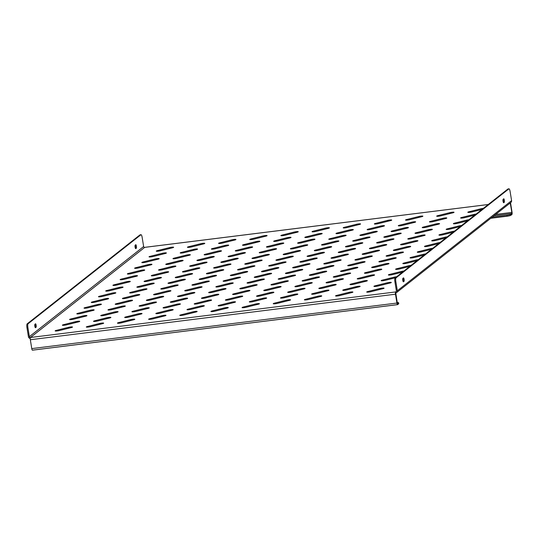 <?xml version="1.0" encoding="UTF-8"?>
<svg xmlns="http://www.w3.org/2000/svg" width="539" height="539" viewBox="0 0 539 539"><rect width="100%" height="100%" fill="white"/><g stroke="black" fill="none" stroke-linecap="round" stroke-linejoin="round"><path stroke-width="0.81" d="M476.173 214.037A2.756 0.391 -9.2 0 0 475.87 214.071A2.756 0.391 -9.2 0 0 473.815 214.448L461.876 217.426A2.756 0.391 -9.2 0 0 460.596 217.978A2.756 0.391 -9.2 0 0 462.024 218.093A2.756 0.391 -9.2 0 0 464.753 217.641L474.765 215.142M483.395 208.337A2.756 0.391 -9.2 0 0 483.092 208.371A2.756 0.391 -9.2 0 0 481.037 208.748L469.098 211.733A2.756 0.391 -9.2 0 0 467.818 212.278A2.756 0.391 -9.2 0 0 469.247 212.393A2.756 0.391 -9.2 0 0 471.975 211.948L481.987 209.449M468.95 219.73A2.756 0.391 -9.2 0 0 468.647 219.764A2.756 0.391 -9.2 0 0 466.592 220.141L454.653 223.126A2.756 0.391 -9.2 0 0 453.373 223.672A2.756 0.391 -9.2 0 0 454.801 223.786A2.756 0.391 -9.2 0 0 457.53 223.341L467.542 220.842M461.728 225.43A2.756 0.391 -9.2 0 0 461.424 225.464A2.756 0.391 -9.2 0 0 459.369 225.841L447.431 228.819A2.756 0.391 -9.2 0 0 446.151 229.371A2.756 0.391 -9.2 0 0 447.579 229.486A2.756 0.391 -9.2 0 0 450.308 229.041L460.319 226.542M454.505 231.123A2.756 0.391 -9.2 0 0 454.202 231.164A2.756 0.391 -9.2 0 0 452.147 231.534L440.208 234.519A2.756 0.391 -9.2 0 0 438.928 235.065A2.756 0.391 -9.2 0 0 440.356 235.179A2.756 0.391 -9.2 0 0 443.085 234.734L453.097 232.235M447.282 236.823A2.756 0.391 -9.2 0 0 446.979 236.857A2.756 0.391 -9.2 0 0 444.924 237.234L432.985 240.219A2.756 0.391 -9.2 0 0 431.705 240.765A2.756 0.391 -9.2 0 0 433.134 240.879A2.756 0.391 -9.2 0 0 435.862 240.434L445.874 237.935M440.06 242.523A2.756 0.391 -9.2 0 0 439.757 242.557A2.756 0.391 -9.2 0 0 437.702 242.934L425.763 245.912A2.756 0.391 -9.2 0 0 424.483 246.464A2.756 0.391 -9.2 0 0 425.911 246.579A2.756 0.391 -9.2 0 0 428.64 246.128L438.652 243.628M432.837 248.216A2.756 0.391 -9.2 0 0 432.534 248.257A2.756 0.391 -9.2 0 0 430.479 248.627L418.54 251.612A2.756 0.391 -9.2 0 0 417.26 252.158A2.756 0.391 -9.2 0 0 418.682 252.272A2.756 0.391 -9.2 0 0 421.417 251.828L431.429 249.328M425.615 253.916A2.756 0.391 -9.2 0 0 425.311 253.95A2.756 0.391 -9.2 0 0 423.256 254.327L411.318 257.305A2.756 0.391 -9.2 0 0 410.038 257.858A2.756 0.391 -9.2 0 0 411.459 257.972A2.756 0.391 -9.2 0 0 414.195 257.527L424.206 255.028M418.392 259.609A2.756 0.391 -9.2 0 0 418.082 259.65A2.756 0.391 -9.2 0 0 416.034 260.02L404.095 263.005A2.756 0.391 -9.2 0 0 402.815 263.551A2.756 0.391 -9.2 0 0 404.237 263.665A2.756 0.391 -9.2 0 0 406.972 263.221L416.984 260.721M411.169 265.309A2.756 0.391 -9.2 0 0 410.859 265.343A2.756 0.391 -9.2 0 0 408.811 265.72L396.872 268.705A2.756 0.391 -9.2 0 0 395.592 269.251A2.756 0.391 -9.2 0 0 397.014 269.365A2.756 0.391 -9.2 0 0 399.749 268.921L409.761 266.421M403.947 271.009A2.756 0.391 -9.2 0 0 403.637 271.043A2.756 0.391 -9.2 0 0 401.589 271.42L389.643 274.398A2.756 0.391 -9.2 0 0 388.37 274.951A2.756 0.391 -9.2 0 0 389.791 275.065A2.756 0.391 -9.2 0 0 392.527 274.614L402.539 272.114M396.724 276.702A2.756 0.391 -9.2 0 0 396.414 276.743A2.756 0.391 -9.2 0 0 394.366 277.113L382.421 280.098A2.756 0.391 -9.2 0 0 381.147 280.644A2.756 0.391 -9.2 0 0 382.569 280.758A2.756 0.391 -9.2 0 0 385.297 280.314L395.316 277.814M389.192 282.436A2.756 0.391 -9.2 0 0 387.143 282.813L375.198 285.791A2.756 0.391 -9.2 0 0 373.925 286.344A2.756 0.391 -9.2 0 0 375.346 286.458A2.756 0.391 -9.2 0 0 378.075 286.014L390.02 283.029A2.756 0.391 -9.2 0 0 391.301 282.483A2.756 0.391 -9.2 0 0 389.192 282.436M381.969 288.136A2.756 0.391 -9.2 0 0 379.921 288.506L367.975 291.491A2.756 0.391 -9.2 0 0 366.695 292.037A2.756 0.391 -9.2 0 0 368.124 292.151A2.756 0.391 -9.2 0 0 370.852 291.707L382.798 288.729A2.756 0.391 -9.2 0 0 384.078 288.176A2.756 0.391 -9.2 0 0 381.969 288.136M451.938 212.258A2.756 0.391 -9.2 0 0 449.883 212.636L437.944 215.613A2.756 0.391 -9.2 0 0 436.664 216.166A2.756 0.391 -9.2 0 0 438.086 216.28A2.756 0.391 -9.2 0 0 440.821 215.836L452.76 212.851A2.756 0.391 -9.2 0 0 454.04 212.305A2.756 0.391 -9.2 0 0 451.938 212.258M444.715 217.958A2.756 0.391 -9.2 0 0 442.66 218.329L430.722 221.313A2.756 0.391 -9.2 0 0 429.442 221.859A2.756 0.391 -9.2 0 0 430.863 221.974A2.756 0.391 -9.2 0 0 433.599 221.529L445.537 218.551A2.756 0.391 -9.2 0 0 446.818 217.999A2.756 0.391 -9.2 0 0 444.715 217.958M437.486 223.651A2.756 0.391 -9.2 0 0 435.438 224.029L423.499 227.013A2.756 0.391 -9.2 0 0 422.219 227.559A2.756 0.391 -9.2 0 0 423.641 227.674A2.756 0.391 -9.2 0 0 426.376 227.229L438.315 224.244A2.756 0.391 -9.2 0 0 439.595 223.698A2.756 0.391 -9.2 0 0 437.486 223.651M430.263 229.351A2.756 0.391 -9.2 0 0 428.215 229.729L416.276 232.707A2.756 0.391 -9.2 0 0 414.996 233.259A2.756 0.391 -9.2 0 0 416.418 233.374A2.756 0.391 -9.2 0 0 419.153 232.922L431.092 229.944A2.756 0.391 -9.2 0 0 432.372 229.392A2.756 0.391 -9.2 0 0 430.263 229.351M423.041 235.044A2.756 0.391 -9.2 0 0 420.993 235.422L409.054 238.406A2.756 0.391 -9.2 0 0 407.774 238.952A2.756 0.391 -9.2 0 0 409.195 239.067A2.756 0.391 -9.2 0 0 411.931 238.622L423.87 235.637A2.756 0.391 -9.2 0 0 425.15 235.092A2.756 0.391 -9.2 0 0 423.041 235.044M415.818 240.744A2.756 0.391 -9.2 0 0 413.77 241.122L401.824 244.1A2.756 0.391 -9.2 0 0 400.551 244.652A2.756 0.391 -9.2 0 0 401.973 244.767A2.756 0.391 -9.2 0 0 404.701 244.322L416.647 241.337A2.756 0.391 -9.2 0 0 417.927 240.792A2.756 0.391 -9.2 0 0 415.818 240.744M408.596 246.444A2.756 0.391 -9.2 0 0 406.547 246.815L394.602 249.8A2.756 0.391 -9.2 0 0 393.329 250.345A2.756 0.391 -9.2 0 0 394.75 250.46A2.756 0.391 -9.2 0 0 397.479 250.015L409.424 247.037A2.756 0.391 -9.2 0 0 410.705 246.485A2.756 0.391 -9.2 0 0 408.596 246.444M401.373 252.137A2.756 0.391 -9.2 0 0 399.325 252.515L387.379 255.499A2.756 0.391 -9.2 0 0 386.106 256.045A2.756 0.391 -9.2 0 0 387.528 256.16A2.756 0.391 -9.2 0 0 390.256 255.715L402.202 252.73A2.756 0.391 -9.2 0 0 403.482 252.185A2.756 0.391 -9.2 0 0 401.373 252.137M394.15 257.837A2.756 0.391 -9.2 0 0 392.102 258.215L380.157 261.193A2.756 0.391 -9.2 0 0 378.877 261.745A2.756 0.391 -9.2 0 0 380.305 261.86A2.756 0.391 -9.2 0 0 383.034 261.408L394.979 258.43A2.756 0.391 -9.2 0 0 396.259 257.878A2.756 0.391 -9.2 0 0 394.15 257.837M386.928 263.531A2.756 0.391 -9.2 0 0 384.88 263.908L372.934 266.893A2.756 0.391 -9.2 0 0 371.654 267.438A2.756 0.391 -9.2 0 0 373.082 267.553A2.756 0.391 -9.2 0 0 375.811 267.108L387.757 264.13A2.756 0.391 -9.2 0 0 389.03 263.578A2.756 0.391 -9.2 0 0 386.928 263.531M379.705 269.231A2.756 0.391 -9.2 0 0 377.657 269.608L365.711 272.586A2.756 0.391 -9.2 0 0 364.431 273.138A2.756 0.391 -9.2 0 0 365.86 273.253A2.756 0.391 -9.2 0 0 368.588 272.808L380.534 269.823A2.756 0.391 -9.2 0 0 381.807 269.278A2.756 0.391 -9.2 0 0 379.705 269.231M372.483 274.93A2.756 0.391 -9.2 0 0 370.434 275.301L358.489 278.286A2.756 0.391 -9.2 0 0 357.209 278.831A2.756 0.391 -9.2 0 0 358.637 278.946A2.756 0.391 -9.2 0 0 361.366 278.501L373.311 275.523A2.756 0.391 -9.2 0 0 374.585 274.971A2.756 0.391 -9.2 0 0 372.483 274.93M365.26 280.624A2.756 0.391 -9.2 0 0 363.205 281.001L351.266 283.986A2.756 0.391 -9.2 0 0 349.986 284.531A2.756 0.391 -9.2 0 0 351.415 284.646A2.756 0.391 -9.2 0 0 354.143 284.201L366.082 281.217A2.756 0.391 -9.2 0 0 367.362 280.671A2.756 0.391 -9.2 0 0 365.26 280.624M358.037 286.324A2.756 0.391 -9.2 0 0 355.983 286.701L344.044 289.679A2.756 0.391 -9.2 0 0 342.764 290.231A2.756 0.391 -9.2 0 0 344.192 290.346A2.756 0.391 -9.2 0 0 346.921 289.894L358.859 286.916A2.756 0.391 -9.2 0 0 360.14 286.364A2.756 0.391 -9.2 0 0 358.037 286.324M350.815 292.017A2.756 0.391 -9.2 0 0 348.76 292.394L336.821 295.379A2.756 0.391 -9.2 0 0 335.541 295.924A2.756 0.391 -9.2 0 0 336.969 296.039A2.756 0.391 -9.2 0 0 339.698 295.594L351.637 292.616A2.756 0.391 -9.2 0 0 352.917 292.064A2.756 0.391 -9.2 0 0 350.815 292.017M420.777 216.146A2.756 0.391 -9.2 0 0 418.729 216.523L406.783 219.501A2.756 0.391 -9.2 0 0 405.51 220.053A2.756 0.391 -9.2 0 0 406.932 220.161A2.756 0.391 -9.2 0 0 409.66 219.717L421.606 216.739A2.756 0.391 -9.2 0 0 422.886 216.186A2.756 0.391 -9.2 0 0 420.777 216.146M413.554 221.839A2.756 0.391 -9.2 0 0 411.506 222.216L399.561 225.201A2.756 0.391 -9.2 0 0 398.281 225.747A2.756 0.391 -9.2 0 0 399.709 225.861A2.756 0.391 -9.2 0 0 402.438 225.417L414.383 222.432A2.756 0.391 -9.2 0 0 415.663 221.886A2.756 0.391 -9.2 0 0 413.554 221.839M406.332 227.539A2.756 0.391 -9.2 0 0 404.284 227.916L392.338 230.894A2.756 0.391 -9.2 0 0 391.058 231.447A2.756 0.391 -9.2 0 0 392.486 231.561A2.756 0.391 -9.2 0 0 395.215 231.116L407.161 228.132A2.756 0.391 -9.2 0 0 408.434 227.586A2.756 0.391 -9.2 0 0 406.332 227.539M399.109 233.239A2.756 0.391 -9.2 0 0 397.061 233.609L385.115 236.594A2.756 0.391 -9.2 0 0 383.835 237.14A2.756 0.391 -9.2 0 0 385.264 237.254A2.756 0.391 -9.2 0 0 387.992 236.81L399.938 233.832A2.756 0.391 -9.2 0 0 401.211 233.279A2.756 0.391 -9.2 0 0 399.109 233.239M391.887 238.932A2.756 0.391 -9.2 0 0 389.838 239.309L377.893 242.287A2.756 0.391 -9.2 0 0 376.613 242.84A2.756 0.391 -9.2 0 0 378.041 242.954A2.756 0.391 -9.2 0 0 380.77 242.51L392.715 239.525A2.756 0.391 -9.2 0 0 393.989 238.979A2.756 0.391 -9.2 0 0 391.887 238.932M384.664 244.632A2.756 0.391 -9.2 0 0 382.609 245.009L370.67 247.987A2.756 0.391 -9.2 0 0 369.39 248.54A2.756 0.391 -9.2 0 0 370.819 248.654A2.756 0.391 -9.2 0 0 373.547 248.203L385.486 245.225A2.756 0.391 -9.2 0 0 386.766 244.672A2.756 0.391 -9.2 0 0 384.664 244.632M377.441 250.325A2.756 0.391 -9.2 0 0 375.387 250.702L363.448 253.687A2.756 0.391 -9.2 0 0 362.168 254.233A2.756 0.391 -9.2 0 0 363.596 254.347A2.756 0.391 -9.2 0 0 366.325 253.903L378.263 250.918A2.756 0.391 -9.2 0 0 379.544 250.372A2.756 0.391 -9.2 0 0 377.441 250.325M370.219 256.025A2.756 0.391 -9.2 0 0 368.164 256.402L356.225 259.38A2.756 0.391 -9.2 0 0 354.945 259.933A2.756 0.391 -9.2 0 0 356.373 260.047A2.756 0.391 -9.2 0 0 359.102 259.603L371.041 256.618A2.756 0.391 -9.2 0 0 372.321 256.072A2.756 0.391 -9.2 0 0 370.219 256.025M362.996 261.725A2.756 0.391 -9.2 0 0 360.941 262.095L349.002 265.08A2.756 0.391 -9.2 0 0 347.722 265.626A2.756 0.391 -9.2 0 0 349.151 265.74A2.756 0.391 -9.2 0 0 351.879 265.296L363.818 262.318A2.756 0.391 -9.2 0 0 365.098 261.765A2.756 0.391 -9.2 0 0 362.996 261.725M355.774 267.418A2.756 0.391 -9.2 0 0 353.719 267.795L341.78 270.773A2.756 0.391 -9.2 0 0 340.5 271.326A2.756 0.391 -9.2 0 0 341.928 271.44A2.756 0.391 -9.2 0 0 344.657 270.996L356.596 268.011A2.756 0.391 -9.2 0 0 357.876 267.465A2.756 0.391 -9.2 0 0 355.774 267.418M348.551 273.118A2.756 0.391 -9.2 0 0 346.496 273.495L334.557 276.473A2.756 0.391 -9.2 0 0 333.277 277.026A2.756 0.391 -9.2 0 0 334.706 277.14A2.756 0.391 -9.2 0 0 337.434 276.689L349.373 273.711A2.756 0.391 -9.2 0 0 350.653 273.158A2.756 0.391 -9.2 0 0 348.551 273.118M341.328 278.811A2.756 0.391 -9.2 0 0 339.274 279.189L327.335 282.173A2.756 0.391 -9.2 0 0 326.055 282.719A2.756 0.391 -9.2 0 0 327.483 282.834A2.756 0.391 -9.2 0 0 330.212 282.389L342.15 279.404A2.756 0.391 -9.2 0 0 343.431 278.858A2.756 0.391 -9.2 0 0 341.328 278.811M334.106 284.511A2.756 0.391 -9.2 0 0 332.051 284.888L320.112 287.866A2.756 0.391 -9.2 0 0 318.832 288.419A2.756 0.391 -9.2 0 0 320.26 288.533A2.756 0.391 -9.2 0 0 322.989 288.089L334.928 285.104A2.756 0.391 -9.2 0 0 336.208 284.558A2.756 0.391 -9.2 0 0 334.106 284.511M326.883 290.211A2.756 0.391 -9.2 0 0 324.828 290.582L312.889 293.566A2.756 0.391 -9.2 0 0 311.609 294.112A2.756 0.391 -9.2 0 0 313.038 294.227A2.756 0.391 -9.2 0 0 315.766 293.782L327.705 290.804A2.756 0.391 -9.2 0 0 328.985 290.251A2.756 0.391 -9.2 0 0 326.883 290.211M319.661 295.904A2.756 0.391 -9.2 0 0 317.606 296.282L305.667 299.266A2.756 0.391 -9.2 0 0 304.387 299.812A2.756 0.391 -9.2 0 0 305.815 299.927A2.756 0.391 -9.2 0 0 308.544 299.482L320.483 296.497A2.756 0.391 -9.2 0 0 321.763 295.951A2.756 0.391 -9.2 0 0 319.661 295.904M389.623 220.033A2.756 0.391 -9.2 0 0 387.568 220.404L375.629 223.389A2.756 0.391 -9.2 0 0 374.349 223.934A2.756 0.391 -9.2 0 0 375.777 224.049A2.756 0.391 -9.2 0 0 378.506 223.604L390.445 220.626A2.756 0.391 -9.2 0 0 391.725 220.074A2.756 0.391 -9.2 0 0 389.623 220.033M382.4 225.726A2.756 0.391 -9.2 0 0 380.345 226.104L368.406 229.082A2.756 0.391 -9.2 0 0 367.126 229.634A2.756 0.391 -9.2 0 0 368.555 229.749A2.756 0.391 -9.2 0 0 371.283 229.304L383.222 226.319A2.756 0.391 -9.2 0 0 384.502 225.774A2.756 0.391 -9.2 0 0 382.4 225.726M375.178 231.426A2.756 0.391 -9.2 0 0 373.123 231.797L361.184 234.782A2.756 0.391 -9.2 0 0 359.904 235.334A2.756 0.391 -9.2 0 0 361.332 235.442A2.756 0.391 -9.2 0 0 364.061 234.997L376 232.019A2.756 0.391 -9.2 0 0 377.28 231.467A2.756 0.391 -9.2 0 0 375.178 231.426M367.955 237.12A2.756 0.391 -9.2 0 0 365.9 237.497L353.961 240.482A2.756 0.391 -9.2 0 0 352.681 241.027A2.756 0.391 -9.2 0 0 354.11 241.142A2.756 0.391 -9.2 0 0 356.838 240.697L368.777 237.712A2.756 0.391 -9.2 0 0 370.057 237.167A2.756 0.391 -9.2 0 0 367.955 237.12M360.732 242.819A2.756 0.391 -9.2 0 0 358.678 243.197L346.739 246.175A2.756 0.391 -9.2 0 0 345.459 246.727A2.756 0.391 -9.2 0 0 346.887 246.842A2.756 0.391 -9.2 0 0 349.616 246.397L361.554 243.412A2.756 0.391 -9.2 0 0 362.835 242.867A2.756 0.391 -9.2 0 0 360.732 242.819M353.51 248.519A2.756 0.391 -9.2 0 0 351.455 248.89L339.516 251.875A2.756 0.391 -9.2 0 0 338.236 252.42A2.756 0.391 -9.2 0 0 339.664 252.535A2.756 0.391 -9.2 0 0 342.393 252.09L354.332 249.112A2.756 0.391 -9.2 0 0 355.612 248.56A2.756 0.391 -9.2 0 0 353.51 248.519M346.287 254.213A2.756 0.391 -9.2 0 0 344.232 254.59L332.293 257.568A2.756 0.391 -9.2 0 0 331.013 258.12A2.756 0.391 -9.2 0 0 332.442 258.235A2.756 0.391 -9.2 0 0 335.17 257.79L347.109 254.806A2.756 0.391 -9.2 0 0 348.389 254.26A2.756 0.391 -9.2 0 0 346.287 254.213M339.065 259.913A2.756 0.391 -9.2 0 0 337.01 260.29L325.071 263.268A2.756 0.391 -9.2 0 0 323.791 263.82A2.756 0.391 -9.2 0 0 325.219 263.928A2.756 0.391 -9.2 0 0 327.948 263.483L339.887 260.505A2.756 0.391 -9.2 0 0 341.167 259.953A2.756 0.391 -9.2 0 0 339.065 259.913M331.842 265.606A2.756 0.391 -9.2 0 0 329.787 265.983L317.848 268.968A2.756 0.391 -9.2 0 0 316.568 269.513A2.756 0.391 -9.2 0 0 317.997 269.628A2.756 0.391 -9.2 0 0 320.725 269.183L332.664 266.199A2.756 0.391 -9.2 0 0 333.944 265.653A2.756 0.391 -9.2 0 0 331.842 265.606M324.619 271.306A2.756 0.391 -9.2 0 0 322.565 271.683L310.626 274.661A2.756 0.391 -9.2 0 0 309.346 275.213A2.756 0.391 -9.2 0 0 310.774 275.328A2.756 0.391 -9.2 0 0 313.503 274.883L325.441 271.899A2.756 0.391 -9.2 0 0 326.722 271.353A2.756 0.391 -9.2 0 0 324.619 271.306M317.397 277.006A2.756 0.391 -9.2 0 0 315.342 277.376L303.403 280.361A2.756 0.391 -9.2 0 0 302.123 280.907A2.756 0.391 -9.2 0 0 303.551 281.021A2.756 0.391 -9.2 0 0 306.28 280.576L318.219 277.598A2.756 0.391 -9.2 0 0 319.499 277.046A2.756 0.391 -9.2 0 0 317.397 277.006M310.174 282.699A2.756 0.391 -9.2 0 0 308.119 283.076L296.18 286.054A2.756 0.391 -9.2 0 0 294.9 286.607A2.756 0.391 -9.2 0 0 296.329 286.721A2.756 0.391 -9.2 0 0 299.057 286.276L310.996 283.292A2.756 0.391 -9.2 0 0 312.276 282.746A2.756 0.391 -9.2 0 0 310.174 282.699M302.952 288.399A2.756 0.391 -9.2 0 0 300.897 288.776L288.958 291.754A2.756 0.391 -9.2 0 0 287.678 292.306A2.756 0.391 -9.2 0 0 289.099 292.414A2.756 0.391 -9.2 0 0 291.835 291.97L303.774 288.992A2.756 0.391 -9.2 0 0 305.054 288.439A2.756 0.391 -9.2 0 0 302.952 288.399M295.729 294.092A2.756 0.391 -9.2 0 0 293.674 294.469L281.735 297.454A2.756 0.391 -9.2 0 0 280.455 298A2.756 0.391 -9.2 0 0 281.877 298.114A2.756 0.391 -9.2 0 0 284.612 297.669L296.551 294.685A2.756 0.391 -9.2 0 0 297.831 294.139A2.756 0.391 -9.2 0 0 295.729 294.092M288.5 299.792A2.756 0.391 -9.2 0 0 286.452 300.169L274.513 303.147A2.756 0.391 -9.2 0 0 273.233 303.7A2.756 0.391 -9.2 0 0 274.654 303.814A2.756 0.391 -9.2 0 0 277.39 303.369L289.328 300.385A2.756 0.391 -9.2 0 0 290.609 299.839A2.756 0.391 -9.2 0 0 288.5 299.792M358.469 223.914A2.756 0.391 -9.2 0 0 356.414 224.291L344.475 227.276A2.756 0.391 -9.2 0 0 343.195 227.822A2.756 0.391 -9.2 0 0 344.623 227.936A2.756 0.391 -9.2 0 0 347.352 227.492L359.291 224.507A2.756 0.391 -9.2 0 0 360.571 223.961A2.756 0.391 -9.2 0 0 358.469 223.914M351.246 229.614A2.756 0.391 -9.2 0 0 349.191 229.991L337.252 232.969A2.756 0.391 -9.2 0 0 335.972 233.522A2.756 0.391 -9.2 0 0 337.401 233.636A2.756 0.391 -9.2 0 0 340.129 233.192L352.068 230.207A2.756 0.391 -9.2 0 0 353.348 229.654A2.756 0.391 -9.2 0 0 351.246 229.614M344.023 235.314A2.756 0.391 -9.2 0 0 341.969 235.684L330.03 238.669A2.756 0.391 -9.2 0 0 328.75 239.215A2.756 0.391 -9.2 0 0 330.178 239.329A2.756 0.391 -9.2 0 0 332.907 238.885L344.845 235.907A2.756 0.391 -9.2 0 0 346.126 235.354A2.756 0.391 -9.2 0 0 344.023 235.314M336.801 241.007A2.756 0.391 -9.2 0 0 334.746 241.384L322.807 244.362A2.756 0.391 -9.2 0 0 321.527 244.915A2.756 0.391 -9.2 0 0 322.955 245.029A2.756 0.391 -9.2 0 0 325.684 244.585L337.623 241.6A2.756 0.391 -9.2 0 0 338.903 241.054A2.756 0.391 -9.2 0 0 336.801 241.007M329.578 246.707A2.756 0.391 -9.2 0 0 327.523 247.078L315.584 250.062A2.756 0.391 -9.2 0 0 314.304 250.608A2.756 0.391 -9.2 0 0 315.733 250.723A2.756 0.391 -9.2 0 0 318.461 250.278L330.4 247.3A2.756 0.391 -9.2 0 0 331.68 246.747A2.756 0.391 -9.2 0 0 329.578 246.707M322.356 252.4A2.756 0.391 -9.2 0 0 320.301 252.778L308.362 255.762A2.756 0.391 -9.2 0 0 307.082 256.308A2.756 0.391 -9.2 0 0 308.503 256.423A2.756 0.391 -9.2 0 0 311.239 255.978L323.178 252.993A2.756 0.391 -9.2 0 0 324.458 252.447A2.756 0.391 -9.2 0 0 322.356 252.4M315.133 258.1A2.756 0.391 -9.2 0 0 313.078 258.477L301.139 261.455A2.756 0.391 -9.2 0 0 299.859 262.008A2.756 0.391 -9.2 0 0 301.281 262.122A2.756 0.391 -9.2 0 0 304.016 261.678L315.955 258.693A2.756 0.391 -9.2 0 0 317.235 258.141A2.756 0.391 -9.2 0 0 315.133 258.1M307.904 263.8A2.756 0.391 -9.2 0 0 305.856 264.171L293.917 267.155A2.756 0.391 -9.2 0 0 292.637 267.701A2.756 0.391 -9.2 0 0 294.058 267.816A2.756 0.391 -9.2 0 0 296.794 267.371L308.732 264.393A2.756 0.391 -9.2 0 0 310.013 263.841A2.756 0.391 -9.2 0 0 307.904 263.8M300.681 269.493A2.756 0.391 -9.2 0 0 298.633 269.871L286.694 272.849A2.756 0.391 -9.2 0 0 285.414 273.401A2.756 0.391 -9.2 0 0 286.836 273.516A2.756 0.391 -9.2 0 0 289.571 273.071L301.51 270.086A2.756 0.391 -9.2 0 0 302.79 269.54A2.756 0.391 -9.2 0 0 300.681 269.493M293.459 275.193A2.756 0.391 -9.2 0 0 291.41 275.564L279.471 278.548A2.756 0.391 -9.2 0 0 278.191 279.101A2.756 0.391 -9.2 0 0 279.613 279.209A2.756 0.391 -9.2 0 0 282.348 278.764L294.287 275.786A2.756 0.391 -9.2 0 0 295.567 275.234A2.756 0.391 -9.2 0 0 293.459 275.193M286.236 280.886A2.756 0.391 -9.2 0 0 284.188 281.264L272.242 284.248A2.756 0.391 -9.2 0 0 270.969 284.794A2.756 0.391 -9.2 0 0 272.39 284.909A2.756 0.391 -9.2 0 0 275.119 284.464L287.065 281.479A2.756 0.391 -9.2 0 0 288.345 280.934A2.756 0.391 -9.2 0 0 286.236 280.886M279.013 286.586A2.756 0.391 -9.2 0 0 276.965 286.964L265.02 289.942A2.756 0.391 -9.2 0 0 263.746 290.494A2.756 0.391 -9.2 0 0 265.168 290.609A2.756 0.391 -9.2 0 0 267.896 290.164L279.842 287.179A2.756 0.391 -9.2 0 0 281.122 286.633A2.756 0.391 -9.2 0 0 279.013 286.586M271.791 292.286A2.756 0.391 -9.2 0 0 269.743 292.657L257.797 295.642A2.756 0.391 -9.2 0 0 256.524 296.187A2.756 0.391 -9.2 0 0 257.945 296.302A2.756 0.391 -9.2 0 0 260.674 295.857L272.619 292.879A2.756 0.391 -9.2 0 0 273.9 292.327A2.756 0.391 -9.2 0 0 271.791 292.286M264.568 297.979A2.756 0.391 -9.2 0 0 262.52 298.357L250.574 301.335A2.756 0.391 -9.2 0 0 249.294 301.887A2.756 0.391 -9.2 0 0 250.723 302.002A2.756 0.391 -9.2 0 0 253.451 301.557L265.397 298.572A2.756 0.391 -9.2 0 0 266.677 298.027A2.756 0.391 -9.2 0 0 264.568 297.979M257.346 303.679A2.756 0.391 -9.2 0 0 255.297 304.057L243.352 307.035A2.756 0.391 -9.2 0 0 242.072 307.587A2.756 0.391 -9.2 0 0 243.5 307.695A2.756 0.391 -9.2 0 0 246.229 307.25L258.174 304.272A2.756 0.391 -9.2 0 0 259.448 303.72A2.756 0.391 -9.2 0 0 257.346 303.679M327.314 227.802A2.756 0.391 -9.2 0 0 325.26 228.179L313.321 231.157A2.756 0.391 -9.2 0 0 312.041 231.709A2.756 0.391 -9.2 0 0 313.462 231.824A2.756 0.391 -9.2 0 0 316.198 231.379L328.136 228.395A2.756 0.391 -9.2 0 0 329.417 227.849A2.756 0.391 -9.2 0 0 327.314 227.802M320.085 233.502A2.756 0.391 -9.2 0 0 318.037 233.872L306.098 236.857A2.756 0.391 -9.2 0 0 304.818 237.403A2.756 0.391 -9.2 0 0 306.24 237.517A2.756 0.391 -9.2 0 0 308.975 237.072L320.914 234.094A2.756 0.391 -9.2 0 0 322.194 233.542A2.756 0.391 -9.2 0 0 320.085 233.502M312.863 239.195A2.756 0.391 -9.2 0 0 310.814 239.572L298.875 242.557A2.756 0.391 -9.2 0 0 297.595 243.102A2.756 0.391 -9.2 0 0 299.017 243.217A2.756 0.391 -9.2 0 0 301.752 242.772L313.691 239.788A2.756 0.391 -9.2 0 0 314.971 239.242A2.756 0.391 -9.2 0 0 312.863 239.195M305.64 244.895A2.756 0.391 -9.2 0 0 303.592 245.272L291.646 248.25A2.756 0.391 -9.2 0 0 290.373 248.802A2.756 0.391 -9.2 0 0 291.794 248.917A2.756 0.391 -9.2 0 0 294.523 248.466L306.469 245.488A2.756 0.391 -9.2 0 0 307.749 244.935A2.756 0.391 -9.2 0 0 305.64 244.895M298.417 250.595A2.756 0.391 -9.2 0 0 296.369 250.965L284.424 253.95A2.756 0.391 -9.2 0 0 283.15 254.496A2.756 0.391 -9.2 0 0 284.572 254.61A2.756 0.391 -9.2 0 0 287.3 254.165L299.246 251.187A2.756 0.391 -9.2 0 0 300.526 250.635A2.756 0.391 -9.2 0 0 298.417 250.595M291.195 256.288A2.756 0.391 -9.2 0 0 289.147 256.665L277.201 259.643A2.756 0.391 -9.2 0 0 275.928 260.196A2.756 0.391 -9.2 0 0 277.349 260.31A2.756 0.391 -9.2 0 0 280.078 259.865L292.023 256.881A2.756 0.391 -9.2 0 0 293.304 256.335A2.756 0.391 -9.2 0 0 291.195 256.288M283.972 261.988A2.756 0.391 -9.2 0 0 281.924 262.358L269.978 265.343A2.756 0.391 -9.2 0 0 268.698 265.889A2.756 0.391 -9.2 0 0 270.127 266.003A2.756 0.391 -9.2 0 0 272.855 265.559L284.801 262.581A2.756 0.391 -9.2 0 0 286.081 262.028A2.756 0.391 -9.2 0 0 283.972 261.988M276.75 267.681A2.756 0.391 -9.2 0 0 274.701 268.058L262.756 271.043A2.756 0.391 -9.2 0 0 261.476 271.589A2.756 0.391 -9.2 0 0 262.904 271.703A2.756 0.391 -9.2 0 0 265.633 271.258L277.578 268.274A2.756 0.391 -9.2 0 0 278.852 267.728A2.756 0.391 -9.2 0 0 276.75 267.681M269.527 273.381A2.756 0.391 -9.2 0 0 267.479 273.758L255.533 276.736A2.756 0.391 -9.2 0 0 254.253 277.289A2.756 0.391 -9.2 0 0 255.681 277.403A2.756 0.391 -9.2 0 0 258.41 276.952L270.356 273.974A2.756 0.391 -9.2 0 0 271.629 273.421A2.756 0.391 -9.2 0 0 269.527 273.381M262.304 279.081A2.756 0.391 -9.2 0 0 260.256 279.451L248.311 282.436A2.756 0.391 -9.2 0 0 247.03 282.982A2.756 0.391 -9.2 0 0 248.459 283.096A2.756 0.391 -9.2 0 0 251.187 282.652L263.133 279.674A2.756 0.391 -9.2 0 0 264.406 279.121A2.756 0.391 -9.2 0 0 262.304 279.081M255.082 284.774A2.756 0.391 -9.2 0 0 253.027 285.151L241.088 288.129A2.756 0.391 -9.2 0 0 239.808 288.682A2.756 0.391 -9.2 0 0 241.236 288.796A2.756 0.391 -9.2 0 0 243.965 288.352L255.904 285.367A2.756 0.391 -9.2 0 0 257.184 284.821A2.756 0.391 -9.2 0 0 255.082 284.774M247.859 290.474A2.756 0.391 -9.2 0 0 245.804 290.844L233.865 293.829A2.756 0.391 -9.2 0 0 232.585 294.375A2.756 0.391 -9.2 0 0 234.014 294.489A2.756 0.391 -9.2 0 0 236.742 294.045L248.681 291.067A2.756 0.391 -9.2 0 0 249.961 290.514A2.756 0.391 -9.2 0 0 247.859 290.474M240.637 296.167A2.756 0.391 -9.2 0 0 238.582 296.544L226.643 299.529A2.756 0.391 -9.2 0 0 225.363 300.075A2.756 0.391 -9.2 0 0 226.791 300.189A2.756 0.391 -9.2 0 0 229.52 299.745L241.459 296.76A2.756 0.391 -9.2 0 0 242.739 296.214A2.756 0.391 -9.2 0 0 240.637 296.167M233.414 301.867A2.756 0.391 -9.2 0 0 231.359 302.244L219.42 305.222A2.756 0.391 -9.2 0 0 218.14 305.775A2.756 0.391 -9.2 0 0 219.568 305.889A2.756 0.391 -9.2 0 0 222.297 305.445L234.236 302.46A2.756 0.391 -9.2 0 0 235.516 301.907A2.756 0.391 -9.2 0 0 233.414 301.867M226.191 307.567A2.756 0.391 -9.2 0 0 224.136 307.937L212.198 310.922A2.756 0.391 -9.2 0 0 210.917 311.468A2.756 0.391 -9.2 0 0 212.346 311.582A2.756 0.391 -9.2 0 0 215.074 311.138L227.013 308.16A2.756 0.391 -9.2 0 0 228.293 307.607A2.756 0.391 -9.2 0 0 226.191 307.567M296.154 231.689A2.756 0.391 -9.2 0 0 294.105 232.066L282.16 235.044A2.756 0.391 -9.2 0 0 280.88 235.597A2.756 0.391 -9.2 0 0 282.308 235.711A2.756 0.391 -9.2 0 0 285.037 235.26L296.982 232.282A2.756 0.391 -9.2 0 0 298.256 231.73A2.756 0.391 -9.2 0 0 296.154 231.689M288.931 237.382A2.756 0.391 -9.2 0 0 286.883 237.76L274.937 240.744A2.756 0.391 -9.2 0 0 273.657 241.29A2.756 0.391 -9.2 0 0 275.085 241.405A2.756 0.391 -9.2 0 0 277.814 240.96L289.76 237.975A2.756 0.391 -9.2 0 0 291.033 237.429A2.756 0.391 -9.2 0 0 288.931 237.382M281.708 243.082A2.756 0.391 -9.2 0 0 279.66 243.46L267.715 246.438A2.756 0.391 -9.2 0 0 266.434 246.99A2.756 0.391 -9.2 0 0 267.863 247.105A2.756 0.391 -9.2 0 0 270.591 246.66L282.537 243.675A2.756 0.391 -9.2 0 0 283.81 243.129A2.756 0.391 -9.2 0 0 281.708 243.082M274.486 248.782A2.756 0.391 -9.2 0 0 272.431 249.153L260.492 252.137A2.756 0.391 -9.2 0 0 259.212 252.683A2.756 0.391 -9.2 0 0 260.64 252.798A2.756 0.391 -9.2 0 0 263.369 252.353L275.308 249.375A2.756 0.391 -9.2 0 0 276.588 248.823A2.756 0.391 -9.2 0 0 274.486 248.782M267.263 254.475A2.756 0.391 -9.2 0 0 265.208 254.853L253.269 257.837A2.756 0.391 -9.2 0 0 251.989 258.383A2.756 0.391 -9.2 0 0 253.418 258.498A2.756 0.391 -9.2 0 0 256.146 258.053L268.085 255.068A2.756 0.391 -9.2 0 0 269.365 254.523A2.756 0.391 -9.2 0 0 267.263 254.475M260.041 260.175A2.756 0.391 -9.2 0 0 257.986 260.553L246.047 263.531A2.756 0.391 -9.2 0 0 244.767 264.083A2.756 0.391 -9.2 0 0 246.195 264.198A2.756 0.391 -9.2 0 0 248.924 263.746L260.863 260.768A2.756 0.391 -9.2 0 0 262.143 260.216A2.756 0.391 -9.2 0 0 260.041 260.175M252.818 265.868A2.756 0.391 -9.2 0 0 250.763 266.246L238.824 269.231A2.756 0.391 -9.2 0 0 237.544 269.776A2.756 0.391 -9.2 0 0 238.972 269.891A2.756 0.391 -9.2 0 0 241.701 269.446L253.64 266.468A2.756 0.391 -9.2 0 0 254.92 265.916A2.756 0.391 -9.2 0 0 252.818 265.868M245.595 271.568A2.756 0.391 -9.2 0 0 243.54 271.946L231.602 274.924A2.756 0.391 -9.2 0 0 230.321 275.476A2.756 0.391 -9.2 0 0 231.75 275.591A2.756 0.391 -9.2 0 0 234.478 275.146L246.417 272.161A2.756 0.391 -9.2 0 0 247.697 271.616A2.756 0.391 -9.2 0 0 245.595 271.568M238.373 277.268A2.756 0.391 -9.2 0 0 236.318 277.639L224.379 280.624A2.756 0.391 -9.2 0 0 223.099 281.169A2.756 0.391 -9.2 0 0 224.527 281.284A2.756 0.391 -9.2 0 0 227.256 280.839L239.195 277.861A2.756 0.391 -9.2 0 0 240.475 277.309A2.756 0.391 -9.2 0 0 238.373 277.268M231.15 282.962A2.756 0.391 -9.2 0 0 229.095 283.339L217.156 286.324A2.756 0.391 -9.2 0 0 215.876 286.869A2.756 0.391 -9.2 0 0 217.305 286.984A2.756 0.391 -9.2 0 0 220.033 286.539L231.972 283.554A2.756 0.391 -9.2 0 0 233.252 283.009A2.756 0.391 -9.2 0 0 231.15 282.962M223.928 288.661A2.756 0.391 -9.2 0 0 221.873 289.039L209.934 292.017A2.756 0.391 -9.2 0 0 208.654 292.569A2.756 0.391 -9.2 0 0 210.082 292.684A2.756 0.391 -9.2 0 0 212.811 292.232L224.75 289.254A2.756 0.391 -9.2 0 0 226.03 288.702A2.756 0.391 -9.2 0 0 223.928 288.661M216.705 294.355A2.756 0.391 -9.2 0 0 214.65 294.732L202.711 297.717A2.756 0.391 -9.2 0 0 201.431 298.262A2.756 0.391 -9.2 0 0 202.859 298.377A2.756 0.391 -9.2 0 0 205.588 297.932L217.527 294.954A2.756 0.391 -9.2 0 0 218.807 294.402A2.756 0.391 -9.2 0 0 216.705 294.355M209.482 300.055A2.756 0.391 -9.2 0 0 207.427 300.432L195.489 303.41A2.756 0.391 -9.2 0 0 194.208 303.962A2.756 0.391 -9.2 0 0 195.637 304.077A2.756 0.391 -9.2 0 0 198.365 303.632L210.304 300.647A2.756 0.391 -9.2 0 0 211.584 300.102A2.756 0.391 -9.2 0 0 209.482 300.055M202.26 305.754A2.756 0.391 -9.2 0 0 200.205 306.125L188.266 309.11A2.756 0.391 -9.2 0 0 186.986 309.656A2.756 0.391 -9.2 0 0 188.414 309.77A2.756 0.391 -9.2 0 0 191.143 309.325L203.082 306.347A2.756 0.391 -9.2 0 0 204.362 305.795A2.756 0.391 -9.2 0 0 202.26 305.754M195.037 311.448A2.756 0.391 -9.2 0 0 192.982 311.825L181.043 314.81A2.756 0.391 -9.2 0 0 179.763 315.355A2.756 0.391 -9.2 0 0 181.192 315.47A2.756 0.391 -9.2 0 0 183.92 315.025L195.859 312.041A2.756 0.391 -9.2 0 0 197.139 311.495A2.756 0.391 -9.2 0 0 195.037 311.448M264.999 235.577A2.756 0.391 -9.2 0 0 262.944 235.947L251.006 238.932A2.756 0.391 -9.2 0 0 249.725 239.478A2.756 0.391 -9.2 0 0 251.154 239.592A2.756 0.391 -9.2 0 0 253.882 239.148L265.821 236.17A2.756 0.391 -9.2 0 0 267.101 235.617A2.756 0.391 -9.2 0 0 264.999 235.577M257.777 241.27A2.756 0.391 -9.2 0 0 255.722 241.647L243.783 244.625A2.756 0.391 -9.2 0 0 242.503 245.178A2.756 0.391 -9.2 0 0 243.931 245.292A2.756 0.391 -9.2 0 0 246.66 244.847L258.599 241.863A2.756 0.391 -9.2 0 0 259.879 241.317A2.756 0.391 -9.2 0 0 257.777 241.27M250.554 246.97A2.756 0.391 -9.2 0 0 248.499 247.347L236.56 250.325A2.756 0.391 -9.2 0 0 235.28 250.878A2.756 0.391 -9.2 0 0 236.709 250.992A2.756 0.391 -9.2 0 0 239.437 250.541L251.376 247.563A2.756 0.391 -9.2 0 0 252.656 247.01A2.756 0.391 -9.2 0 0 250.554 246.97M243.332 252.663A2.756 0.391 -9.2 0 0 241.277 253.04L229.338 256.025A2.756 0.391 -9.2 0 0 228.058 256.571A2.756 0.391 -9.2 0 0 229.486 256.685A2.756 0.391 -9.2 0 0 232.215 256.241L244.154 253.256A2.756 0.391 -9.2 0 0 245.434 252.71A2.756 0.391 -9.2 0 0 243.332 252.663M236.109 258.363A2.756 0.391 -9.2 0 0 234.054 258.74L222.115 261.718A2.756 0.391 -9.2 0 0 220.835 262.271A2.756 0.391 -9.2 0 0 222.263 262.385A2.756 0.391 -9.2 0 0 224.992 261.941L236.931 258.956A2.756 0.391 -9.2 0 0 238.211 258.41A2.756 0.391 -9.2 0 0 236.109 258.363M228.886 264.063A2.756 0.391 -9.2 0 0 226.831 264.433L214.893 267.418A2.756 0.391 -9.2 0 0 213.612 267.964A2.756 0.391 -9.2 0 0 215.041 268.078A2.756 0.391 -9.2 0 0 217.769 267.634L229.708 264.656A2.756 0.391 -9.2 0 0 230.988 264.103A2.756 0.391 -9.2 0 0 228.886 264.063M221.664 269.756A2.756 0.391 -9.2 0 0 219.609 270.133L207.67 273.111A2.756 0.391 -9.2 0 0 206.39 273.664A2.756 0.391 -9.2 0 0 207.818 273.778A2.756 0.391 -9.2 0 0 210.547 273.334L222.486 270.349A2.756 0.391 -9.2 0 0 223.766 269.803A2.756 0.391 -9.2 0 0 221.664 269.756M214.441 275.456A2.756 0.391 -9.2 0 0 212.386 275.833L200.447 278.811A2.756 0.391 -9.2 0 0 199.167 279.364A2.756 0.391 -9.2 0 0 200.596 279.478A2.756 0.391 -9.2 0 0 203.324 279.027L215.263 276.049A2.756 0.391 -9.2 0 0 216.543 275.496A2.756 0.391 -9.2 0 0 214.441 275.456M207.219 281.149A2.756 0.391 -9.2 0 0 205.164 281.526L193.225 284.511A2.756 0.391 -9.2 0 0 191.945 285.057A2.756 0.391 -9.2 0 0 193.373 285.171A2.756 0.391 -9.2 0 0 196.102 284.727L208.041 281.742A2.756 0.391 -9.2 0 0 209.321 281.196A2.756 0.391 -9.2 0 0 207.219 281.149M199.996 286.849A2.756 0.391 -9.2 0 0 197.941 287.226L186.002 290.204A2.756 0.391 -9.2 0 0 184.722 290.757A2.756 0.391 -9.2 0 0 186.15 290.871A2.756 0.391 -9.2 0 0 188.879 290.427L200.818 287.442A2.756 0.391 -9.2 0 0 202.098 286.896A2.756 0.391 -9.2 0 0 199.996 286.849M192.773 292.549A2.756 0.391 -9.2 0 0 190.718 292.92L178.78 295.904A2.756 0.391 -9.2 0 0 177.499 296.45A2.756 0.391 -9.2 0 0 178.921 296.565A2.756 0.391 -9.2 0 0 181.656 296.12L193.595 293.142A2.756 0.391 -9.2 0 0 194.875 292.589A2.756 0.391 -9.2 0 0 192.773 292.549M185.551 298.242A2.756 0.391 -9.2 0 0 183.496 298.619L171.557 301.604A2.756 0.391 -9.2 0 0 170.277 302.15A2.756 0.391 -9.2 0 0 171.698 302.264A2.756 0.391 -9.2 0 0 174.434 301.82L186.373 298.835A2.756 0.391 -9.2 0 0 187.653 298.289A2.756 0.391 -9.2 0 0 185.551 298.242M178.321 303.942A2.756 0.391 -9.2 0 0 176.273 304.319L164.334 307.297A2.756 0.391 -9.2 0 0 163.054 307.85A2.756 0.391 -9.2 0 0 164.476 307.964A2.756 0.391 -9.2 0 0 167.211 307.513L179.15 304.535A2.756 0.391 -9.2 0 0 180.43 303.983A2.756 0.391 -9.2 0 0 178.321 303.942M171.099 309.635A2.756 0.391 -9.2 0 0 169.051 310.013L157.112 312.997A2.756 0.391 -9.2 0 0 155.832 313.543A2.756 0.391 -9.2 0 0 157.253 313.658A2.756 0.391 -9.2 0 0 159.989 313.213L171.928 310.228A2.756 0.391 -9.2 0 0 173.208 309.682A2.756 0.391 -9.2 0 0 171.099 309.635M163.876 315.335A2.756 0.391 -9.2 0 0 161.828 315.713L149.882 318.69A2.756 0.391 -9.2 0 0 148.609 319.243A2.756 0.391 -9.2 0 0 150.031 319.357A2.756 0.391 -9.2 0 0 152.766 318.913L164.705 315.928A2.756 0.391 -9.2 0 0 165.985 315.382A2.756 0.391 -9.2 0 0 163.876 315.335M233.845 239.457A2.756 0.391 -9.2 0 0 231.79 239.835L219.851 242.819A2.756 0.391 -9.2 0 0 218.571 243.365A2.756 0.391 -9.2 0 0 220 243.48A2.756 0.391 -9.2 0 0 222.728 243.035L234.667 240.05A2.756 0.391 -9.2 0 0 235.947 239.505A2.756 0.391 -9.2 0 0 233.845 239.457M226.623 245.157A2.756 0.391 -9.2 0 0 224.568 245.535L212.629 248.513A2.756 0.391 -9.2 0 0 211.349 249.065A2.756 0.391 -9.2 0 0 212.777 249.18A2.756 0.391 -9.2 0 0 215.506 248.735L227.445 245.75A2.756 0.391 -9.2 0 0 228.725 245.205A2.756 0.391 -9.2 0 0 226.623 245.157M219.4 250.857A2.756 0.391 -9.2 0 0 217.345 251.228L205.406 254.213A2.756 0.391 -9.2 0 0 204.126 254.758A2.756 0.391 -9.2 0 0 205.554 254.873A2.756 0.391 -9.2 0 0 208.283 254.428L220.222 251.45A2.756 0.391 -9.2 0 0 221.502 250.898A2.756 0.391 -9.2 0 0 219.4 250.857M212.177 256.551A2.756 0.391 -9.2 0 0 210.122 256.928L198.184 259.906A2.756 0.391 -9.2 0 0 196.903 260.458A2.756 0.391 -9.2 0 0 198.325 260.573A2.756 0.391 -9.2 0 0 201.06 260.128L212.999 257.143A2.756 0.391 -9.2 0 0 214.279 256.598A2.756 0.391 -9.2 0 0 212.177 256.551M204.955 262.25A2.756 0.391 -9.2 0 0 202.9 262.628L190.961 265.606A2.756 0.391 -9.2 0 0 189.681 266.158A2.756 0.391 -9.2 0 0 191.102 266.266A2.756 0.391 -9.2 0 0 193.838 265.821L205.777 262.843A2.756 0.391 -9.2 0 0 207.057 262.291A2.756 0.391 -9.2 0 0 204.955 262.25M197.725 267.944A2.756 0.391 -9.2 0 0 195.677 268.321L183.738 271.306A2.756 0.391 -9.2 0 0 182.458 271.851A2.756 0.391 -9.2 0 0 183.88 271.966A2.756 0.391 -9.2 0 0 186.615 271.521L198.554 268.537A2.756 0.391 -9.2 0 0 199.834 267.991A2.756 0.391 -9.2 0 0 197.725 267.944M190.503 273.644A2.756 0.391 -9.2 0 0 188.455 274.021L176.516 276.999A2.756 0.391 -9.2 0 0 175.236 277.551A2.756 0.391 -9.2 0 0 176.657 277.666A2.756 0.391 -9.2 0 0 179.393 277.221L191.332 274.236A2.756 0.391 -9.2 0 0 192.612 273.691A2.756 0.391 -9.2 0 0 190.503 273.644M183.28 279.343A2.756 0.391 -9.2 0 0 181.232 279.714L169.293 282.699A2.756 0.391 -9.2 0 0 168.013 283.244A2.756 0.391 -9.2 0 0 169.435 283.359A2.756 0.391 -9.2 0 0 172.17 282.914L184.109 279.936A2.756 0.391 -9.2 0 0 185.389 279.384A2.756 0.391 -9.2 0 0 183.28 279.343M176.058 285.037A2.756 0.391 -9.2 0 0 174.009 285.414L162.064 288.392A2.756 0.391 -9.2 0 0 160.79 288.944A2.756 0.391 -9.2 0 0 162.212 289.059A2.756 0.391 -9.2 0 0 164.941 288.614L176.886 285.63A2.756 0.391 -9.2 0 0 178.166 285.084A2.756 0.391 -9.2 0 0 176.058 285.037M168.835 290.737A2.756 0.391 -9.2 0 0 166.787 291.114L154.841 294.092A2.756 0.391 -9.2 0 0 153.568 294.644A2.756 0.391 -9.2 0 0 154.989 294.752A2.756 0.391 -9.2 0 0 157.718 294.307L169.664 291.329A2.756 0.391 -9.2 0 0 170.944 290.777A2.756 0.391 -9.2 0 0 168.835 290.737M161.612 296.43A2.756 0.391 -9.2 0 0 159.564 296.807L147.619 299.792A2.756 0.391 -9.2 0 0 146.345 300.338A2.756 0.391 -9.2 0 0 147.767 300.452A2.756 0.391 -9.2 0 0 150.496 300.007L162.441 297.023A2.756 0.391 -9.2 0 0 163.721 296.477A2.756 0.391 -9.2 0 0 161.612 296.43M154.39 302.13A2.756 0.391 -9.2 0 0 152.342 302.507L140.396 305.485A2.756 0.391 -9.2 0 0 139.116 306.037A2.756 0.391 -9.2 0 0 140.544 306.152A2.756 0.391 -9.2 0 0 143.273 305.707L155.219 302.723A2.756 0.391 -9.2 0 0 156.499 302.177A2.756 0.391 -9.2 0 0 154.39 302.13M147.167 307.83A2.756 0.391 -9.2 0 0 145.119 308.2L133.173 311.185A2.756 0.391 -9.2 0 0 131.893 311.731A2.756 0.391 -9.2 0 0 133.322 311.845A2.756 0.391 -9.2 0 0 136.05 311.401L147.996 308.423A2.756 0.391 -9.2 0 0 149.269 307.87A2.756 0.391 -9.2 0 0 147.167 307.83M139.945 313.523A2.756 0.391 -9.2 0 0 137.896 313.9L125.951 316.878A2.756 0.391 -9.2 0 0 124.671 317.431A2.756 0.391 -9.2 0 0 126.099 317.545A2.756 0.391 -9.2 0 0 128.828 317.1L140.773 314.116A2.756 0.391 -9.2 0 0 142.047 313.57A2.756 0.391 -9.2 0 0 139.945 313.523M132.722 319.223A2.756 0.391 -9.2 0 0 130.674 319.6L118.728 322.578A2.756 0.391 -9.2 0 0 117.448 323.13A2.756 0.391 -9.2 0 0 118.876 323.245A2.756 0.391 -9.2 0 0 121.605 322.794L133.551 319.816A2.756 0.391 -9.2 0 0 134.824 319.263A2.756 0.391 -9.2 0 0 132.722 319.223M202.684 243.345A2.756 0.391 -9.2 0 0 200.636 243.722L188.697 246.7A2.756 0.391 -9.2 0 0 187.417 247.253A2.756 0.391 -9.2 0 0 188.839 247.367A2.756 0.391 -9.2 0 0 191.574 246.923L203.513 243.938A2.756 0.391 -9.2 0 0 204.793 243.392A2.756 0.391 -9.2 0 0 202.684 243.345M195.462 249.045A2.756 0.391 -9.2 0 0 193.413 249.416L181.468 252.4A2.756 0.391 -9.2 0 0 180.194 252.946A2.756 0.391 -9.2 0 0 181.616 253.06A2.756 0.391 -9.2 0 0 184.345 252.616L196.29 249.638A2.756 0.391 -9.2 0 0 197.57 249.085A2.756 0.391 -9.2 0 0 195.462 249.045M188.239 254.738A2.756 0.391 -9.2 0 0 186.191 255.115L174.245 258.1A2.756 0.391 -9.2 0 0 172.972 258.646A2.756 0.391 -9.2 0 0 174.393 258.76A2.756 0.391 -9.2 0 0 177.122 258.316L189.068 255.331A2.756 0.391 -9.2 0 0 190.348 254.785A2.756 0.391 -9.2 0 0 188.239 254.738M181.016 260.438A2.756 0.391 -9.2 0 0 178.968 260.815L167.023 263.793A2.756 0.391 -9.2 0 0 165.749 264.346A2.756 0.391 -9.2 0 0 167.171 264.46A2.756 0.391 -9.2 0 0 169.9 264.016L181.845 261.031A2.756 0.391 -9.2 0 0 183.125 260.478A2.756 0.391 -9.2 0 0 181.016 260.438M173.794 266.138A2.756 0.391 -9.2 0 0 171.746 266.509L159.8 269.493A2.756 0.391 -9.2 0 0 158.52 270.039A2.756 0.391 -9.2 0 0 159.948 270.154A2.756 0.391 -9.2 0 0 162.677 269.709L174.623 266.731A2.756 0.391 -9.2 0 0 175.903 266.178A2.756 0.391 -9.2 0 0 173.794 266.138M166.571 271.831A2.756 0.391 -9.2 0 0 164.523 272.208L152.577 275.186A2.756 0.391 -9.2 0 0 151.297 275.739A2.756 0.391 -9.2 0 0 152.726 275.853A2.756 0.391 -9.2 0 0 155.454 275.409L167.4 272.424A2.756 0.391 -9.2 0 0 168.673 271.878A2.756 0.391 -9.2 0 0 166.571 271.831M159.349 277.531A2.756 0.391 -9.2 0 0 157.3 277.902L145.355 280.886A2.756 0.391 -9.2 0 0 144.075 281.439A2.756 0.391 -9.2 0 0 145.503 281.547A2.756 0.391 -9.2 0 0 148.232 281.102L160.177 278.124A2.756 0.391 -9.2 0 0 161.451 277.572A2.756 0.391 -9.2 0 0 159.349 277.531M152.126 283.224A2.756 0.391 -9.2 0 0 150.078 283.602L138.132 286.586A2.756 0.391 -9.2 0 0 136.852 287.132A2.756 0.391 -9.2 0 0 138.28 287.247A2.756 0.391 -9.2 0 0 141.009 286.802L152.955 283.817A2.756 0.391 -9.2 0 0 154.228 283.271A2.756 0.391 -9.2 0 0 152.126 283.224M144.903 288.924A2.756 0.391 -9.2 0 0 142.848 289.302L130.91 292.279A2.756 0.391 -9.2 0 0 129.63 292.832A2.756 0.391 -9.2 0 0 131.058 292.947A2.756 0.391 -9.2 0 0 133.787 292.502L145.725 289.517A2.756 0.391 -9.2 0 0 147.006 288.971A2.756 0.391 -9.2 0 0 144.903 288.924M137.681 294.624A2.756 0.391 -9.2 0 0 135.626 294.995L123.687 297.979A2.756 0.391 -9.2 0 0 122.407 298.525A2.756 0.391 -9.2 0 0 123.835 298.64A2.756 0.391 -9.2 0 0 126.564 298.195L138.503 295.217A2.756 0.391 -9.2 0 0 139.783 294.665A2.756 0.391 -9.2 0 0 137.681 294.624M130.458 300.317A2.756 0.391 -9.2 0 0 128.403 300.695L116.464 303.673A2.756 0.391 -9.2 0 0 115.184 304.225A2.756 0.391 -9.2 0 0 116.613 304.34A2.756 0.391 -9.2 0 0 119.341 303.895L131.28 300.91A2.756 0.391 -9.2 0 0 132.56 300.364A2.756 0.391 -9.2 0 0 130.458 300.317M123.236 306.017A2.756 0.391 -9.2 0 0 121.181 306.388L109.242 309.373A2.756 0.391 -9.2 0 0 107.962 309.925A2.756 0.391 -9.2 0 0 109.39 310.033A2.756 0.391 -9.2 0 0 112.119 309.588L124.058 306.61A2.756 0.391 -9.2 0 0 125.338 306.058A2.756 0.391 -9.2 0 0 123.236 306.017M116.013 311.71A2.756 0.391 -9.2 0 0 113.958 312.088L102.019 315.072A2.756 0.391 -9.2 0 0 100.739 315.618A2.756 0.391 -9.2 0 0 102.167 315.733A2.756 0.391 -9.2 0 0 104.896 315.288L116.835 312.303A2.756 0.391 -9.2 0 0 118.115 311.758A2.756 0.391 -9.2 0 0 116.013 311.71M108.79 317.41A2.756 0.391 -9.2 0 0 106.735 317.788L94.797 320.766A2.756 0.391 -9.2 0 0 93.517 321.318A2.756 0.391 -9.2 0 0 94.945 321.433A2.756 0.391 -9.2 0 0 97.674 320.988L109.612 318.003A2.756 0.391 -9.2 0 0 110.893 317.458A2.756 0.391 -9.2 0 0 108.79 317.41M101.568 323.11A2.756 0.391 -9.2 0 0 99.513 323.481L87.574 326.466A2.756 0.391 -9.2 0 0 86.294 327.011A2.756 0.391 -9.2 0 0 87.722 327.126A2.756 0.391 -9.2 0 0 90.451 326.681L102.39 323.703A2.756 0.391 -9.2 0 0 103.67 323.151A2.756 0.391 -9.2 0 0 101.568 323.11M171.53 247.233A2.756 0.391 -9.2 0 0 169.482 247.61L157.536 250.588A2.756 0.391 -9.2 0 0 156.256 251.14A2.756 0.391 -9.2 0 0 157.684 251.255A2.756 0.391 -9.2 0 0 160.413 250.803L172.359 247.825A2.756 0.391 -9.2 0 0 173.632 247.273A2.756 0.391 -9.2 0 0 171.53 247.233M164.307 252.932A2.756 0.391 -9.2 0 0 162.252 253.303L150.314 256.288A2.756 0.391 -9.2 0 0 149.033 256.833A2.756 0.391 -9.2 0 0 150.462 256.948A2.756 0.391 -9.2 0 0 153.191 256.503L165.136 253.525A2.756 0.391 -9.2 0 0 166.41 252.973A2.756 0.391 -9.2 0 0 164.307 252.932M157.085 258.626A2.756 0.391 -9.2 0 0 155.03 259.003L143.091 261.981A2.756 0.391 -9.2 0 0 141.811 262.533A2.756 0.391 -9.2 0 0 143.239 262.648A2.756 0.391 -9.2 0 0 145.968 262.203L157.907 259.219A2.756 0.391 -9.2 0 0 159.187 258.673A2.756 0.391 -9.2 0 0 157.085 258.626M149.862 264.326A2.756 0.391 -9.2 0 0 147.807 264.696L135.868 267.681A2.756 0.391 -9.2 0 0 134.588 268.227A2.756 0.391 -9.2 0 0 136.017 268.341A2.756 0.391 -9.2 0 0 138.745 267.896L150.684 264.918A2.756 0.391 -9.2 0 0 151.964 264.366A2.756 0.391 -9.2 0 0 149.862 264.326M142.64 270.019A2.756 0.391 -9.2 0 0 140.585 270.396L128.646 273.381A2.756 0.391 -9.2 0 0 127.366 273.927A2.756 0.391 -9.2 0 0 128.794 274.041A2.756 0.391 -9.2 0 0 131.523 273.596L143.462 270.612A2.756 0.391 -9.2 0 0 144.742 270.066A2.756 0.391 -9.2 0 0 142.64 270.019M135.417 275.719A2.756 0.391 -9.2 0 0 133.362 276.096L121.423 279.074A2.756 0.391 -9.2 0 0 120.143 279.626A2.756 0.391 -9.2 0 0 121.571 279.741A2.756 0.391 -9.2 0 0 124.3 279.29L136.239 276.312A2.756 0.391 -9.2 0 0 137.519 275.759A2.756 0.391 -9.2 0 0 135.417 275.719M128.194 281.419A2.756 0.391 -9.2 0 0 126.139 281.789L114.201 284.774A2.756 0.391 -9.2 0 0 112.92 285.32A2.756 0.391 -9.2 0 0 114.349 285.434A2.756 0.391 -9.2 0 0 117.078 284.99L129.016 282.012A2.756 0.391 -9.2 0 0 130.297 281.459A2.756 0.391 -9.2 0 0 128.194 281.419M120.972 287.112A2.756 0.391 -9.2 0 0 118.917 287.489L106.978 290.467A2.756 0.391 -9.2 0 0 105.698 291.02A2.756 0.391 -9.2 0 0 107.126 291.134A2.756 0.391 -9.2 0 0 109.855 290.689L121.794 287.705A2.756 0.391 -9.2 0 0 123.074 287.159A2.756 0.391 -9.2 0 0 120.972 287.112M113.749 292.812A2.756 0.391 -9.2 0 0 111.694 293.182L99.755 296.167A2.756 0.391 -9.2 0 0 98.475 296.713A2.756 0.391 -9.2 0 0 99.904 296.827A2.756 0.391 -9.2 0 0 102.632 296.383L114.571 293.405A2.756 0.391 -9.2 0 0 115.851 292.852A2.756 0.391 -9.2 0 0 113.749 292.812M106.527 298.505A2.756 0.391 -9.2 0 0 104.472 298.882L92.533 301.867A2.756 0.391 -9.2 0 0 91.253 302.413A2.756 0.391 -9.2 0 0 92.681 302.527A2.756 0.391 -9.2 0 0 95.41 302.083L107.349 299.098A2.756 0.391 -9.2 0 0 108.629 298.552A2.756 0.391 -9.2 0 0 106.527 298.505M99.304 304.205A2.756 0.391 -9.2 0 0 97.249 304.582L85.31 307.56A2.756 0.391 -9.2 0 0 84.03 308.113A2.756 0.391 -9.2 0 0 85.458 308.227A2.756 0.391 -9.2 0 0 88.187 307.782L100.126 304.798A2.756 0.391 -9.2 0 0 101.406 304.245A2.756 0.391 -9.2 0 0 99.304 304.205M92.081 309.905A2.756 0.391 -9.2 0 0 90.026 310.275L78.088 313.26A2.756 0.391 -9.2 0 0 76.807 313.806A2.756 0.391 -9.2 0 0 78.236 313.92A2.756 0.391 -9.2 0 0 80.965 313.476L92.903 310.498A2.756 0.391 -9.2 0 0 94.184 309.945A2.756 0.391 -9.2 0 0 92.081 309.905M84.859 315.598A2.756 0.391 -9.2 0 0 82.804 315.975L70.865 318.953A2.756 0.391 -9.2 0 0 69.585 319.506A2.756 0.391 -9.2 0 0 71.013 319.62A2.756 0.391 -9.2 0 0 73.742 319.176L85.681 316.191A2.756 0.391 -9.2 0 0 86.961 315.645A2.756 0.391 -9.2 0 0 84.859 315.598M77.636 321.298A2.756 0.391 -9.2 0 0 75.581 321.668L63.642 324.653A2.756 0.391 -9.2 0 0 62.362 325.199A2.756 0.391 -9.2 0 0 63.791 325.313A2.756 0.391 -9.2 0 0 66.519 324.869L78.458 321.891A2.756 0.391 -9.2 0 0 79.738 321.338A2.756 0.391 -9.2 0 0 77.636 321.298M70.414 326.991A2.756 0.391 -9.2 0 0 68.359 327.368L56.42 330.353A2.756 0.391 -9.2 0 0 55.14 330.899A2.756 0.391 -9.2 0 0 56.568 331.013A2.756 0.391 -9.2 0 0 59.297 330.569L71.236 327.584A2.756 0.391 -9.2 0 0 72.516 327.038A2.756 0.391 -9.2 0 0 70.414 326.991M397.519 304.629L32.508 350.155A1.94 0.478 -97.1 0 1 32.441 350.182A1.94 0.478 -97.1 0 1 31.767 348.598L30.332 339.738A1.94 0.478 -97.1 0 1 30.46 337.495L144.728 247.367A1.94 0.478 -97.1 0 1 144.796 247.334A1.94 0.478 -97.1 0 1 144.863 247.347M492.269 217.116L506.923 215.29A3.241 0.458 -9.2 0 0 510.756 214.327L510.911 215.277L511.922 214.482A1.94 0.478 82.9 0 0 512.05 212.238L510.615 203.378A1.94 0.478 82.9 0 0 510.48 202.745M510.756 214.327L511.774 213.532L511.834 212.413L510.231 202.94M31.767 348.598L396.92 303.053L395.485 294.193A1.94 0.478 82.9 0 1 395.606 291.949L397.432 303.673M396.92 303.053A1.94 0.478 82.9 0 0 397.593 304.643A1.94 0.478 82.9 0 0 397.661 304.609L398.671 303.814L398.516 302.864L397.506 303.659M398.516 302.864A3.241 0.458 -9.2 0 0 398.597 302.736L398.752 303.686A3.241 0.458 170.8 0 1 398.671 303.814M398.597 302.736A3.241 0.458 -9.2 0 0 397.088 302.588M510.911 215.277A3.241 0.458 170.8 0 1 507.078 216.233L506.923 215.29M490.807 218.268L507.078 216.233M488.233 204.517L144.728 247.367A0.97 0.93 51.7 0 1 143.637 246.532L142.148 237.355A3.241 0.795 82.9 0 0 141.029 234.708A3.241 0.795 82.9 0 0 140.915 234.761L28.095 323.75A3.241 0.795 82.9 0 0 27.887 327.483L29.369 336.659A0.97 0.93 -128.3 0 0 30.46 337.495L395.606 291.949A0.97 0.93 -128.3 0 0 396.387 290.885L394.905 281.708A3.241 0.795 -97.1 0 1 395.114 277.976L507.933 188.98A3.241 0.795 -97.1 0 1 508.048 188.933A3.241 0.795 -97.1 0 1 508.162 188.953M395.761 292.899A1.94 1.866 -128.3 0 0 397.324 290.77L395.835 281.594L394.905 281.708M395.114 277.976L396.044 277.854L508.87 188.866A3.241 0.795 82.9 0 1 508.978 188.818A3.241 0.795 82.9 0 1 510.103 191.46L511.592 200.636A1.94 1.866 51.7 0 1 510.925 202.394L396.657 292.529M503.177 199.241A1.779 0.438 82.9 0 0 503.042 201.168A1.779 0.438 82.9 0 0 503.682 202.752A1.779 0.438 82.9 0 0 503.743 202.725L504.248 202.327A1.779 0.438 82.9 0 0 504.383 200.4A1.779 0.438 82.9 0 0 503.743 198.817A1.779 0.438 82.9 0 0 503.682 198.844L503.177 199.241M403.994 281.405A1.779 0.438 82.9 0 0 404.129 279.478A1.779 0.438 82.9 0 0 403.489 277.895A1.779 0.438 82.9 0 0 403.428 277.922L402.923 278.319A1.779 0.438 82.9 0 0 402.788 280.246A1.779 0.438 82.9 0 0 403.428 281.83A1.779 0.438 82.9 0 0 403.489 281.803L403.994 281.405L403.125 281.513M396.044 277.854A3.241 0.795 82.9 0 0 395.835 281.594M503.359 202.394A1.779 0.438 82.9 0 0 503.5 201.013A1.779 0.438 82.9 0 0 503.13 199.295M403.105 281.473A1.779 0.438 82.9 0 0 403.246 280.091A1.779 0.438 82.9 0 0 402.876 278.373M27.887 327.483L26.95 327.597L28.439 336.781A1.94 1.866 -128.3 0 0 30.238 338.452M135.181 245.184A1.779 0.438 -97.1 0 1 135.545 246.902A1.779 0.438 -97.1 0 1 135.404 248.284M34.927 324.262A1.779 0.438 -97.1 0 1 35.298 325.98A1.779 0.438 -97.1 0 1 35.15 327.362M26.95 327.597A3.241 0.795 -97.1 0 1 27.159 323.865L28.095 323.75M140.915 234.761L139.978 234.876L27.159 323.865M135.222 245.137A1.779 0.438 82.9 0 0 135.087 247.064A1.779 0.438 82.9 0 0 135.727 248.647A1.779 0.438 82.9 0 0 135.788 248.62L136.293 248.216A1.779 0.438 82.9 0 0 136.428 246.296A1.779 0.438 82.9 0 0 135.794 244.713A1.779 0.438 82.9 0 0 135.734 244.74L135.222 245.137M36.039 327.294A1.779 0.438 82.9 0 0 36.174 325.374A1.779 0.438 82.9 0 0 35.54 323.791A1.779 0.438 82.9 0 0 35.48 323.818L34.974 324.215A1.779 0.438 82.9 0 0 34.833 326.142A1.779 0.438 82.9 0 0 35.473 327.725A1.779 0.438 82.9 0 0 35.534 327.699L36.039 327.294L35.17 327.402M473.963 215.344L473.815 214.448M481.186 209.651L481.037 208.748M466.74 221.044L466.592 220.141M459.518 226.737L459.369 225.841M452.295 232.437L452.147 231.534M445.073 238.137L444.924 237.234M437.85 243.83L437.702 242.934M430.627 249.53L430.479 248.627M423.405 255.223L423.256 254.327M416.175 260.923L416.034 260.02M408.953 266.623L408.811 265.72M401.73 272.316L401.589 271.42M394.508 278.016L394.366 277.113M387.285 283.709L387.143 282.813M380.062 289.409L379.921 288.506M450.031 213.532L449.883 212.636M442.809 219.232L442.66 218.329M435.579 224.931L435.438 224.029M428.357 230.625L428.215 229.729M421.134 236.325L420.993 235.422M413.912 242.018L413.77 241.122M406.689 247.718L406.547 246.815M399.466 253.418L399.325 252.515M392.244 259.111L392.102 258.215M385.021 264.811L384.88 263.908M377.799 270.504L377.657 269.608M370.576 276.204L370.434 275.301M363.353 281.904L363.205 281.001M356.131 287.597L355.983 286.701M348.908 293.297L348.76 292.394M418.87 217.419L418.729 216.523M411.648 223.119L411.506 222.216M404.425 228.812L404.284 227.916M397.203 234.512L397.061 233.609M389.98 240.205L389.838 239.309M382.757 245.905L382.609 245.009M375.535 251.605L375.387 250.702M368.312 257.298L368.164 256.402M361.09 262.998L360.941 262.095M353.867 268.692L353.719 267.795M346.644 274.391L346.496 273.495M339.422 280.091L339.274 279.189M332.199 285.785L332.051 284.888M324.977 291.484L324.828 290.582M317.754 297.184L317.606 296.282M387.716 221.307L387.568 220.404M380.494 227L380.345 226.104M373.271 232.7L373.123 231.797M366.048 238.4L365.9 237.497M358.826 244.093L358.678 243.197M351.603 249.793L351.455 248.89M344.381 255.486L344.232 254.59M337.158 261.186L337.01 260.29M329.935 266.886L329.787 265.983M322.713 272.579L322.565 271.683M315.49 278.279L315.342 277.376M308.268 283.972L308.119 283.076M301.045 289.672L300.897 288.776M293.822 295.372L293.674 294.469M286.593 301.065L286.452 300.169M356.562 225.194L356.414 224.291M349.339 230.887L349.191 229.991M342.117 236.587L341.969 235.684M334.894 242.28L334.746 241.384M327.672 247.98L327.523 247.078M320.449 253.68L320.301 252.778M313.226 259.374L313.078 258.477M305.997 265.073L305.856 264.171M298.774 270.767L298.633 269.871M291.552 276.467L291.41 275.564M284.329 282.166L284.188 281.264M277.107 287.86L276.965 286.964M269.884 293.56L269.743 292.657M262.661 299.253L262.52 298.357M255.439 304.953L255.297 304.057M325.408 229.075L325.26 228.179M318.178 234.775L318.037 233.872M310.956 240.475L310.814 239.572M303.733 246.168L303.592 245.272M296.511 251.868L296.369 250.965M289.288 257.561L289.147 256.665M282.065 263.261L281.924 262.358M274.843 268.961L274.701 268.058M267.62 274.654L267.479 273.758M260.398 280.354L260.256 279.451M253.175 286.047L253.027 285.151M245.952 291.747L245.804 290.844M238.73 297.447L238.582 296.544M231.507 303.14L231.359 302.244M224.285 308.84L224.136 307.937M294.247 232.963L294.105 232.066M287.024 238.662L286.883 237.76M279.802 244.356L279.66 243.46M272.579 250.056L272.431 249.153M265.356 255.756L265.208 254.853M258.134 261.449L257.986 260.553M250.911 267.149L250.763 266.246M243.689 272.842L243.54 271.946M236.466 278.542L236.318 277.639M229.243 284.242L229.095 283.339M222.021 289.935L221.873 289.039M214.798 295.635L214.65 294.732M207.576 301.328L207.427 300.432M200.353 307.028L200.205 306.125M193.13 312.728L192.982 311.825M263.093 236.85L262.944 235.947M255.87 242.543L255.722 241.647M248.647 248.243L248.499 247.347M241.425 253.943L241.277 253.04M234.202 259.636L234.054 258.74M226.98 265.336L226.831 264.433M219.757 271.029L219.609 270.133M212.534 276.729L212.386 275.833M205.312 282.429L205.164 281.526M198.089 288.122L197.941 287.226M190.867 293.822L190.718 292.92M183.644 299.522L183.496 298.619M176.415 305.215L176.273 304.319M169.192 310.915L169.051 310.013M161.969 316.609L161.828 315.713M231.938 240.738L231.79 239.835M224.716 246.431L224.568 245.535M217.493 252.131L217.345 251.228M210.271 257.824L210.122 256.928M203.048 263.524L202.9 262.628M195.819 269.224L195.677 268.321M188.596 274.917L188.455 274.021M181.373 280.617L181.232 279.714M174.151 286.31L174.009 285.414M166.928 292.01L166.787 291.114M159.706 297.71L159.564 296.807M152.483 303.403L152.342 302.507M145.26 309.103L145.119 308.2M138.038 314.796L137.896 313.9M130.815 320.496L130.674 319.6M200.777 244.618L200.636 243.722M193.555 250.318L193.413 249.416M186.332 256.018L186.191 255.115M179.11 261.711L178.968 260.815M171.887 267.411L171.746 266.509M164.665 273.105L164.523 272.208M157.442 278.804L157.3 277.902M150.219 284.504L150.078 283.602M142.997 290.198L142.848 289.302M135.774 295.898L135.626 294.995M128.552 301.591L128.403 300.695M121.329 307.291L121.181 306.388M114.106 312.991L113.958 312.088M106.884 318.684L106.735 317.788M99.661 324.384L99.513 323.481M169.623 248.506L169.482 247.61M162.401 254.206L162.252 253.303M155.178 259.899L155.03 259.003M147.956 265.599L147.807 264.696M140.733 271.299L140.585 270.396M133.51 276.992L133.362 276.096M126.288 282.692L126.139 281.789M119.065 288.385L118.917 287.489M111.842 294.085L111.694 293.182M104.62 299.785L104.472 298.882M97.397 305.478L97.249 304.582M90.175 311.178L90.026 310.275M82.952 316.871L82.804 315.975M75.73 322.571L75.581 321.668M68.507 328.271L68.359 327.368M56.528 331.013L56.42 330.353M63.75 325.32L63.642 324.653M70.973 319.62L70.865 318.953M78.195 313.927L78.088 313.26M85.418 308.227L85.31 307.56M92.641 302.527L92.533 301.867M99.863 296.834L99.755 296.167M107.086 291.134L106.978 290.467M114.308 285.441L114.201 284.774M121.531 279.741L121.423 279.074M128.754 274.041L128.646 273.381M135.976 268.348L135.868 267.681M143.199 262.648L143.091 261.981M150.421 256.955L150.314 256.288M157.644 251.255L157.536 250.588M87.682 327.133L87.574 326.466M94.904 321.433L94.797 320.766M102.127 315.739L102.019 315.072M109.35 310.04L109.242 309.373M116.572 304.34L116.464 303.673M123.795 298.646L123.687 297.979M131.017 292.947L130.91 292.279M138.24 287.253L138.132 286.586M145.463 281.553L145.355 280.886M152.685 275.853L152.577 275.186M159.908 270.16L159.8 269.493M167.13 264.46L167.023 263.793M174.353 258.76L174.245 258.1M181.582 253.067L181.468 252.4M188.805 247.367L188.697 246.7M118.836 323.245L118.728 322.578M126.059 317.545L125.951 316.878M133.281 311.852L133.173 311.185M140.504 306.152L140.396 305.485M147.726 300.459L147.619 299.792M154.949 294.759L154.841 294.092M162.172 289.059L162.064 288.392M169.401 283.366L169.293 282.699M176.624 277.666L176.516 276.999M183.846 271.973L183.738 271.306M191.069 266.273L190.961 265.606M198.291 260.573L198.184 259.906M205.514 254.88L205.406 254.213M212.737 249.18L212.629 248.513M219.959 243.487L219.851 242.819M149.997 319.357L149.882 318.69M157.22 313.664L157.112 312.997M164.442 307.964L164.334 307.297M171.665 302.264L171.557 301.604M178.887 296.571L178.78 295.904M186.11 290.871L186.002 290.204M193.333 285.178L193.225 284.511M200.555 279.478L200.447 278.811M207.778 273.778L207.67 273.111M215 268.085L214.893 267.418M222.223 262.385L222.115 261.718M229.446 256.692L229.338 256.025M236.668 250.992L236.56 250.325M243.891 245.292L243.783 244.625M251.113 239.599L251.006 238.932M181.151 315.47L181.043 314.81M188.374 309.777L188.266 309.11M195.596 304.077L195.489 303.41M202.819 298.384L202.711 297.717M210.042 292.684L209.934 292.017M217.264 286.984L217.156 286.324M224.487 281.291L224.379 280.624M231.709 275.591L231.602 274.924M238.932 269.898L238.824 269.231M246.155 264.198L246.047 263.531M253.377 258.498L253.269 257.837M260.6 252.804L260.492 252.137M267.822 247.105L267.715 246.438M275.045 241.411L274.937 240.744M282.268 235.711L282.16 235.044M212.305 311.589L212.198 310.922M219.528 305.889L219.42 305.222M226.751 300.189L226.643 299.529M233.973 294.496L233.865 293.829M241.196 288.796L241.088 288.129M248.418 283.103L248.311 282.436M255.641 277.403L255.533 276.736M262.864 271.703L262.756 271.043M270.086 266.01L269.978 265.343M277.309 260.31L277.201 259.643M284.531 254.617L284.424 253.95M291.754 248.917L291.646 248.25M298.983 243.217L298.875 242.557M306.206 237.524L306.098 236.857M313.428 231.824L313.321 231.157M243.46 307.702L243.352 307.035M250.682 302.002L250.574 301.335M257.905 296.309L257.797 295.642M265.127 290.609L265.02 289.942M272.35 284.915L272.242 284.248M279.579 279.215L279.471 278.548M286.802 273.516L286.694 272.849M294.024 267.822L293.917 267.155M301.247 262.122L301.139 261.455M308.47 256.423L308.362 255.762M315.692 250.729L315.584 250.062M322.915 245.029L322.807 244.362M330.137 239.336L330.03 238.669M337.36 233.636L337.252 232.969M344.583 227.936L344.475 227.276M274.62 303.814L274.513 303.147M281.843 298.121L281.735 297.454M289.066 292.421L288.958 291.754M296.288 286.721L296.18 286.054M303.511 281.028L303.403 280.361M310.733 275.328L310.626 274.661M317.956 269.635L317.848 268.968M325.179 263.935L325.071 263.268M332.401 258.235L332.293 257.568M339.624 252.542L339.516 251.875M346.846 246.842L346.739 246.175M354.069 241.149L353.961 240.482M361.292 235.449L361.184 234.782M368.514 229.749L368.406 229.082M375.737 224.056L375.629 223.389M305.775 299.927L305.667 299.266M312.997 294.233L312.889 293.566M320.22 288.533L320.112 287.866M327.442 282.84L327.335 282.173M334.665 277.14L334.557 276.473M341.888 271.44L341.78 270.773M349.11 265.747L349.002 265.08M356.333 260.047L356.225 259.38M363.555 254.354L363.448 253.687M370.778 248.654L370.67 247.987M378.001 242.954L377.893 242.287M385.223 237.261L385.115 236.594M392.446 231.561L392.338 230.894M399.668 225.868L399.561 225.201M406.891 220.168L406.783 219.501M336.929 296.046L336.821 295.379M344.151 290.346L344.044 289.679M351.374 284.646L351.266 283.986M358.597 278.953L358.489 278.286M365.819 273.253L365.711 272.586M373.042 267.56L372.934 266.893M380.264 261.86L380.157 261.193M387.487 256.16L387.379 255.499M394.71 250.467L394.602 249.8M401.932 244.767L401.824 244.1M409.162 239.073L409.054 238.406M416.384 233.374L416.276 232.707M423.607 227.674L423.499 227.013M430.829 221.98L430.722 221.313M438.052 216.28L437.944 215.613M368.083 292.158L367.975 291.491M375.306 286.458L375.198 285.791M382.528 280.765L382.421 280.098M389.758 275.065L389.643 274.398M396.98 269.365L396.872 268.705M404.203 263.672L404.095 263.005M411.425 257.972L411.318 257.305M418.648 252.279L418.54 251.612M425.871 246.579L425.763 245.912M433.093 240.879L432.985 240.219M440.316 235.186L440.208 234.519M447.538 229.486L447.431 228.819M454.761 223.793L454.653 223.126M396.34 291.37L395.606 291.949M511.834 212.413L495.671 214.428M509.288 203.688L510.399 203.547M30.332 339.738L395.485 294.193M494 215.748L511.774 213.532M397.324 290.77L511.592 200.636M508.87 188.866L507.933 188.98M143.637 246.532L29.369 336.659M469.206 212.393L469.098 211.733M461.984 218.093L461.876 217.426M135.424 248.331L136.293 248.216M503.379 202.435L504.248 202.327M144.796 247.334L488.267 204.497M397.593 304.643L32.441 350.182M508.978 188.818L508.048 188.933M140.093 234.829L141.029 234.708"/></g></svg>
